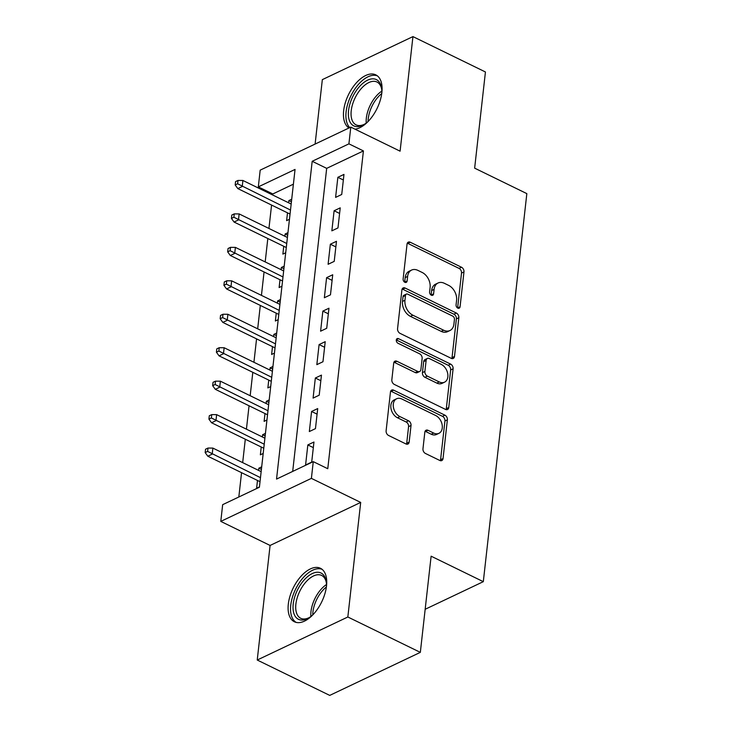 <?xml version="1.0" encoding="UTF-8"?>
<svg xmlns="http://www.w3.org/2000/svg" width="732" height="732" viewBox="0 0 732 732"><rect width="100%" height="100%" fill="white"/><g stroke="black" fill="none" stroke-linecap="round" stroke-linejoin="round"><path stroke-width="1.1" d="M457.811 308.126A2.617 1.839 64.6 0 0 459.193 308.19A2.617 1.839 64.6 0 0 460.062 306.8L463.969 271.911A3.742 2.635 64.6 0 0 461.499 267.235L410.259 242.237A3.742 2.635 64.6 0 0 408.291 242.136A3.742 2.635 64.6 0 0 407.047 244.131L403.131 279.02A2.617 1.839 64.6 0 0 404.869 282.296A2.617 1.839 64.6 0 0 406.251 282.36A2.617 1.839 64.6 0 0 407.12 280.969L407.623 276.449A11.977 8.427 64.6 0 1 411.594 270.071A11.977 8.427 64.6 0 1 417.908 270.392L422.181 272.469A11.977 8.427 64.6 0 1 430.114 287.42L429.602 291.94A2.617 1.839 64.6 0 0 431.34 295.206A2.617 1.839 64.6 0 0 432.722 295.28A2.617 1.839 64.6 0 0 433.591 293.88L434.094 289.369A11.977 8.427 64.6 0 1 438.065 282.991A11.977 8.427 64.6 0 1 444.379 283.302L448.652 285.388A11.977 8.427 64.6 0 1 456.585 300.34L456.073 304.851A2.617 1.839 64.6 0 0 457.811 308.126M457.601 308.016A2.617 1.839 64.6 0 0 457.61 307.962L461.526 273.073A3.742 2.635 64.6 0 0 459.046 268.397L407.815 243.399A3.742 2.635 64.6 0 0 407.294 243.207M404.668 282.177A2.617 1.839 64.6 0 0 404.668 282.131L405.18 277.611L407.623 276.449M431.13 295.097A2.617 1.839 64.6 0 0 431.139 295.042L431.642 290.531L434.094 289.369M326.518 585.948A29.747 15.857 -64 0 0 320.46 568.288A29.747 15.857 -64 0 0 300.998 576.285A29.747 15.857 -64 0 0 288.317 604.092A29.747 15.857 -64 0 0 294.374 621.761A29.747 15.857 -64 0 0 313.836 613.764A29.747 15.857 -64 0 0 326.518 585.948M354.974 129.152A29.747 15.857 -64 0 0 381.866 92.534A29.747 15.857 -64 0 0 375.809 74.865A29.747 15.857 -64 0 0 356.338 82.862A29.747 15.857 -64 0 0 343.665 110.669A29.747 15.857 -64 0 0 349.027 127.963M422.968 448.789A3.742 2.635 64.6 0 0 425.448 453.465L439.822 460.474A3.742 2.635 64.6 0 0 441.789 460.574A3.742 2.635 64.6 0 0 443.034 458.58L447.38 419.839A3.742 2.635 64.6 0 0 444.9 415.163L393.67 390.165A3.742 2.635 64.6 0 0 391.693 390.065A3.742 2.635 64.6 0 0 390.458 392.059L386.112 430.8A3.742 2.635 64.6 0 0 388.591 435.476L405.949 443.949A3.742 2.635 64.6 0 0 407.925 444.05A3.742 2.635 64.6 0 0 409.161 442.055L411.027 425.475A3.742 2.635 64.6 0 0 408.548 420.799L399.937 416.6A10.01 7.046 64.6 0 1 393.45 407.44A10.01 7.046 64.6 0 1 396.625 398.766A10.01 7.046 64.6 0 1 401.905 399.032L435.632 415.492A10.01 7.046 64.6 0 1 442.119 424.642A10.01 7.046 64.6 0 1 438.944 433.317A10.01 7.046 64.6 0 1 433.664 433.06L428.046 430.315A3.742 2.635 64.6 0 0 426.07 430.215A3.742 2.635 64.6 0 0 424.825 432.209L422.968 448.789M313.269 461.645L311.393 478.371L220.79 521.394L222.665 504.668L259.403 487.228L295.051 169.431L258.314 186.87L260.189 170.144L350.793 127.121L348.917 143.847L312.189 161.287L276.54 479.085L313.269 461.645L327.771 468.718L363.42 150.92L348.917 143.847M350.793 127.121L400.093 151.176L412.94 36.6L485.435 71.974L474.647 168.15L526.839 193.623L483.312 581.666L431.121 556.192L420.333 652.368L347.837 616.994L360.693 502.427L311.393 478.371M451.278 358.36A3.742 2.635 64.6 0 0 453.245 358.451A3.742 2.635 64.6 0 0 454.49 356.466L458.836 317.715A3.742 2.635 64.6 0 0 456.356 313.04L405.125 288.042A3.742 2.635 64.6 0 0 403.149 287.95A3.742 2.635 64.6 0 0 401.914 289.936L397.567 328.686A3.742 2.635 64.6 0 0 400.038 333.353L451.278 358.36M453.108 368.772L448.762 407.523A3.742 2.635 64.6 0 1 447.517 409.517A3.742 2.635 64.6 0 1 445.55 409.417L394.31 384.419A3.742 2.635 64.6 0 1 391.84 379.743L393.697 363.163A3.742 2.635 64.6 0 1 394.932 361.169A3.742 2.635 64.6 0 1 396.909 361.269L417.688 371.408A3.742 2.635 64.6 0 0 419.665 371.508A3.742 2.635 64.6 0 0 420.9 369.514L422.135 358.515A3.742 2.635 64.6 0 0 419.656 353.84L398.025 343.281A2.617 1.839 64.6 0 1 396.332 340.892A2.617 1.839 64.6 0 1 397.165 338.614A2.617 1.839 64.6 0 1 398.547 338.687L450.628 364.106A3.742 2.635 64.6 0 1 453.108 368.772L450.656 369.935L446.31 408.685L448.762 407.523M420.333 652.368L329.729 695.4L257.234 660.026L347.837 616.994M412.94 36.6L322.336 79.632L315.108 144.067M258.616 470.411L258.863 468.187L261.397 469.422M257.49 480.457L256.612 488.262L259.439 486.917M262.367 436.958L262.614 434.735L265.149 435.979M261.242 447.005L260.363 454.81L263.191 453.465M266.119 403.506L266.366 401.282L268.9 402.527M264.993 413.553L264.115 421.358L266.942 420.012M269.87 370.053L270.117 367.83L272.652 369.074M268.745 380.1L267.866 387.905L270.694 386.56M273.622 336.601L273.869 334.378L276.403 335.622M272.496 346.648L271.618 354.453L274.445 353.108M277.373 303.149L277.62 300.925L280.155 302.17M276.248 313.195L275.369 321L278.197 319.655M281.125 269.696L281.372 267.473L283.915 268.717M279.999 279.743L279.121 287.548L281.948 286.203M284.876 236.244L285.123 234.02L287.667 235.265M283.751 246.291L282.872 254.095L285.7 252.75M341.725 194.474L343.976 174.408L337.855 177.309L335.604 197.384L341.725 194.474M337.974 227.927L340.224 207.861L334.103 210.761L331.852 230.836L337.974 227.927M334.222 261.379L336.473 241.313L330.352 244.213L328.101 264.289L334.222 261.379M330.471 294.831L332.721 274.765L326.6 277.666L324.349 297.741L330.471 294.831M326.719 328.284L328.97 308.218L322.849 311.118L320.598 331.193L326.719 328.284M322.968 361.736L325.218 341.67L319.097 344.571L316.837 364.646L322.968 361.736M319.207 395.188L321.458 375.123L315.336 378.023L313.086 398.098L319.207 395.188M315.455 428.641L317.706 408.575L311.585 411.476L309.334 431.551L315.455 428.641M363.42 150.92L326.682 168.36L292.69 471.417M307.833 444.928L305.583 465.003L311.704 462.093L313.955 442.027L307.833 444.928L313.333 447.609M293.395 184.18L272.816 193.953L272.697 195.014M271.572 205.061L268.946 228.466M267.82 238.513L265.194 261.919M264.06 271.965L261.443 295.371M260.308 305.418L257.682 328.824M256.557 338.87L253.931 362.276M252.805 372.323L250.179 395.728M249.054 405.775L246.428 429.181M245.302 439.227L242.676 462.633M241.551 472.68L238.824 497.001M291.702 199.232L288.884 200.568L288.628 202.791M287.502 212.838L286.624 220.643L289.451 219.298M285.123 234.02L287.95 232.685M281.372 267.473L284.199 266.137M277.62 300.925L280.447 299.589M273.869 334.378L276.696 333.042M270.117 367.83L272.945 366.494M266.366 401.282L269.193 399.947M262.614 434.735L265.442 433.399M258.863 468.187L261.69 466.851M425.164 609.28L483.312 581.666M360.693 502.427L270.09 545.45L257.234 660.026M270.09 545.45L220.79 521.394M272.816 193.953L258.314 186.87M326.682 168.36L312.189 161.287M288.884 200.568L291.418 201.812M337.855 177.309L343.345 179.99M334.103 210.761L339.593 213.442M330.352 244.213L335.842 246.894M326.6 277.666L332.09 280.347M322.849 311.118L328.339 313.799M319.097 344.571L324.587 347.252M315.336 378.023L320.836 380.704M311.585 411.476L317.084 414.156M438.065 282.991L435.613 284.153A11.977 8.427 64.6 0 0 431.642 290.531M411.594 270.071L409.142 271.233A11.977 8.427 64.6 0 0 405.18 277.611M451.79 358.552A3.742 2.635 64.6 0 0 452.037 357.628L456.384 318.877A3.742 2.635 64.6 0 0 453.904 314.211L402.673 289.204A3.742 2.635 64.6 0 0 402.152 289.012M454.444 319.381A2.617 1.839 64.6 0 0 452.705 316.114L407.742 294.173A2.617 1.839 64.6 0 0 406.361 294.099A2.617 1.839 64.6 0 0 405.491 295.499L404.952 300.257A11.977 8.427 64.6 0 0 412.885 315.208L443.619 330.205A11.977 8.427 64.6 0 0 449.942 330.525A11.977 8.427 64.6 0 0 453.913 324.148L454.444 319.381M406.361 294.099L403.908 295.261A2.617 1.839 64.6 0 0 403.039 296.661L405.491 295.499M449.942 330.525L447.49 331.688A11.977 8.427 64.6 0 1 441.176 331.367L410.432 316.37A11.977 8.427 64.6 0 1 402.508 301.419L403.039 296.661M446.072 409.618A3.742 2.635 64.6 0 0 446.31 408.685M419.665 371.508L417.213 372.67A3.742 2.635 64.6 0 1 415.236 372.57L394.466 362.432A3.742 2.635 64.6 0 0 393.944 362.23M396.305 339.95L448.176 365.268L450.628 364.106M439.246 381.93A10.01 7.046 64.6 0 0 444.525 382.186A10.01 7.046 64.6 0 0 447.7 373.512A10.01 7.046 64.6 0 0 441.222 364.362L429.336 358.561A3.742 2.635 64.6 0 0 427.36 358.46A3.742 2.635 64.6 0 0 426.125 360.455L424.889 371.453A3.742 2.635 64.6 0 0 427.369 376.129L439.246 381.93L436.803 383.092A10.01 7.046 64.6 0 0 442.082 383.348L444.525 382.186M427.36 358.46L424.917 359.622A3.742 2.635 64.6 0 0 423.672 361.617L426.125 360.455M436.803 383.092L424.917 377.291A3.742 2.635 64.6 0 1 422.437 372.615L423.672 361.617M450.656 369.935A3.742 2.635 64.6 0 0 448.176 365.268M438.944 433.317L436.492 434.479A10.01 7.046 64.6 0 1 431.212 434.222L425.594 431.477A3.742 2.635 64.6 0 0 425.072 431.276M396.625 398.766L394.173 399.928A10.01 7.046 64.6 0 0 390.998 408.602A10.01 7.046 64.6 0 0 397.485 417.762L399.937 416.6M406.47 444.141A3.742 2.635 64.6 0 0 406.718 443.217L408.575 426.637A3.742 2.635 64.6 0 0 406.095 421.961L397.485 417.762M440.344 460.675A3.742 2.635 64.6 0 0 440.582 459.742L444.928 421.001A3.742 2.635 64.6 0 0 442.457 416.325L391.217 391.327A3.742 2.635 64.6 0 0 390.696 391.126M238.001 180.438L235.558 181.6L235.182 184.949L237.625 183.787L238.001 180.438L242.905 180.475L242.228 186.495L237.818 188.591L290.037 214.073M237.625 183.787L290.494 210.047M242.905 180.475L291.162 204.027M237.818 188.591L235.182 184.949M348.551 110.587A25.739 13.725 116 0 1 365.122 81.581A25.739 13.725 116 0 1 381.619 88.563A25.739 13.725 116 0 1 381.729 93.577A23.058 12.288 -64 0 0 368.269 118.547A23.058 12.288 -64 0 0 368.095 121.503A25.739 13.725 116 0 1 364.088 124.495A25.739 13.725 116 0 1 348.551 110.587M381.72 89.478A23.836 12.709 -64 0 0 376.989 82.021A23.836 12.709 -64 0 0 361.388 88.426A23.836 12.709 -64 0 0 351.223 110.715A23.836 12.709 -64 0 0 356.081 124.861A23.836 12.709 -64 0 0 364.865 124.01M377.428 75.899A29.554 15.756 -64 0 0 358.314 84.546A29.554 15.756 -64 0 0 346.108 111.749A29.554 15.756 -64 0 0 349.768 127.606M326.39 586.982A23.058 12.288 -64 0 0 322.29 590.934A23.058 12.288 -64 0 0 312.756 614.926A25.739 13.725 116 0 1 308.748 617.909A25.739 13.725 116 0 1 293.221 610.488A25.739 13.725 116 0 1 303.661 580.522A25.739 13.725 116 0 1 326.271 581.986A25.739 13.725 116 0 1 326.38 587M326.371 582.901A23.836 12.709 -64 0 0 321.641 575.443A23.836 12.709 -64 0 0 305.564 582.388A23.836 12.709 -64 0 0 300.733 618.284A23.836 12.709 -64 0 0 309.526 617.424M322.089 569.322A29.554 15.756 -64 0 0 302.764 578.207A29.554 15.756 -64 0 0 296.185 622.401M234.249 213.89L231.806 215.052L231.431 218.401L233.874 217.239L234.249 213.89L239.154 213.927L238.476 219.948L234.066 222.043L286.285 247.526M233.874 217.239L286.743 243.5M239.154 213.927L287.411 237.479M234.066 222.043L231.431 218.401M230.498 247.343L228.045 248.505L227.67 251.854L230.123 250.692L230.498 247.343L235.393 247.379L234.725 253.4L230.315 255.495L282.534 280.978M230.123 250.692L282.982 276.952M235.393 247.379L283.659 270.932M230.315 255.495L227.67 251.854M226.746 280.795L224.294 281.957L223.919 285.306L226.371 284.144L226.746 280.795L231.641 280.832L230.973 286.853L226.563 288.948L278.782 314.431M226.371 284.144L279.231 310.405M231.641 280.832L279.908 304.384M226.563 288.948L223.919 285.306M222.995 314.248L220.542 315.41L220.167 318.759L222.62 317.597L222.995 314.248L227.89 314.284L227.222 320.305L222.812 322.4L275.031 347.883M222.62 317.597L275.479 343.857M227.89 314.284L276.156 337.836M222.812 322.4L220.167 318.759M219.243 347.7L216.791 348.862L216.416 352.211L218.868 351.049L219.243 347.7L224.138 347.737L223.461 353.757L219.06 355.853L271.279 381.335M218.868 351.049L271.728 377.309M224.138 347.737L272.405 371.289M219.06 355.853L216.416 352.211M215.492 381.152L213.039 382.314L212.664 385.663L215.117 384.501L215.492 381.152L220.387 381.189L219.71 387.21L215.309 389.305L267.528 414.788M215.117 384.501L267.976 410.762M220.387 381.189L268.653 404.741M215.309 389.305L212.664 385.663M211.74 414.605L209.288 415.767L208.913 419.116L211.365 417.954L211.74 414.605L216.635 414.641L215.958 420.662L211.557 422.757L263.776 448.24M211.365 417.954L264.225 444.214M216.635 414.641L264.902 438.193M211.557 422.757L208.913 419.116M207.989 448.057L205.536 449.219L205.161 452.568L207.614 451.406L207.989 448.057L212.884 448.094L212.207 454.115L207.797 456.21L260.025 481.693M207.614 451.406L260.473 477.667M212.884 448.094L261.15 471.646M207.797 456.21L205.161 452.568M457.61 307.962L460.062 306.8M404.668 282.131L407.12 280.969M431.139 295.042L433.591 293.88M407.815 243.399L410.259 242.237M459.046 268.397L461.499 267.235M461.526 273.073L463.969 271.911M402.673 289.204L405.125 288.042M453.904 314.211L456.356 313.04M456.384 318.877L458.836 317.715M452.037 357.628L454.49 356.466M402.508 301.419L404.952 300.257M410.432 316.37L412.885 315.208M441.176 331.367L443.619 330.205M394.466 362.432L396.909 361.269M415.236 372.57L417.688 371.408M396.341 339.73L398.547 338.687M422.437 372.615L424.889 371.453M424.917 377.291L427.369 376.129M425.594 431.477L428.046 430.315M431.212 434.222L433.664 433.06M406.095 421.961L408.548 420.799M408.575 426.637L411.027 425.475M406.718 443.217L409.161 442.055M391.217 391.327L393.67 390.165M442.457 416.325L444.9 415.163M444.928 421.001L447.38 419.839M440.582 459.742L443.034 458.58M366.229 123.049A23.836 12.709 116 0 1 366.339 118.081A23.836 12.709 116 0 1 381.802 91.143M310.89 616.463A23.836 12.709 116 0 1 320.671 589.763A23.836 12.709 116 0 1 326.454 584.566"/></g></svg>
